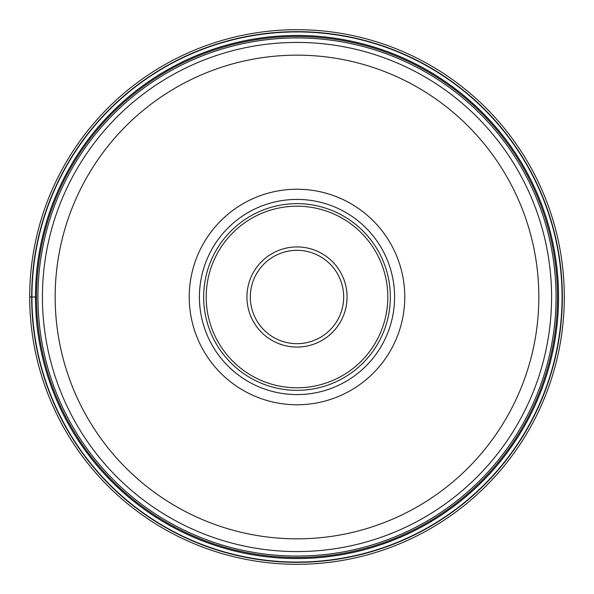 <?xml version="1.0" encoding="UTF-8"?>
<svg xmlns="http://www.w3.org/2000/svg" width="594" height="594" viewBox="0 0 594 594"><rect width="100%" height="100%" fill="white"/><g stroke="black" fill="none" stroke-linecap="round" stroke-linejoin="round"><path stroke-width="0.89" d="M29.7 297A267.3 267.3 0 0 1 297 29.7A267.3 267.3 0 0 1 564.3 297A267.3 267.3 0 0 1 297 564.3A267.3 267.3 0 0 1 29.7 297A267.3 267.3 0 0 1 297 29.7A267.3 267.3 0 0 1 564.3 297A267.3 267.3 0 0 1 297 564.3A267.3 267.3 0 0 1 29.7 297L36.486 297A260.514 260.514 0 0 1 297.067 36.486A260.514 260.514 0 0 1 557.514 297.126A260.514 260.514 0 0 1 296.933 557.514A260.514 260.514 0 0 1 36.486 296.874A260.514 260.514 0 0 1 297.067 36.486A260.514 260.514 0 0 1 557.514 297.126A260.514 260.514 0 0 1 296.933 557.514A260.514 260.514 0 0 1 36.486 297M562.065 297A265.065 265.065 0 0 0 297 31.935A265.065 265.065 0 0 0 31.935 297A265.065 265.065 0 0 0 297 562.065A265.065 265.065 0 0 0 562.065 297M42.426 296.814A254.574 254.574 0 0 1 297.089 42.426A254.574 254.574 0 0 1 551.574 297.186A254.574 254.574 0 0 1 296.911 551.574A254.574 254.574 0 0 1 42.426 296.814A254.574 254.574 0 0 1 297.089 42.426A254.574 254.574 0 0 1 551.574 297.186A254.574 254.574 0 0 1 296.911 551.574A254.574 254.574 0 0 1 42.426 296.814M189.234 297A107.766 107.766 0 0 0 297 404.766A107.766 107.766 0 0 0 404.766 297A107.766 107.766 0 0 0 297 189.234A107.766 107.766 0 0 0 189.234 297M199.413 297A97.587 97.587 0 0 0 297 394.587A97.587 97.587 0 0 0 394.587 297A97.587 97.587 0 0 0 297 199.413A97.587 97.587 0 0 0 199.413 297A97.587 97.587 0 0 1 297 199.413A97.587 97.587 0 0 1 394.587 297A97.587 97.587 0 0 1 297 394.587A97.587 97.587 0 0 1 199.413 297M390.34 297A93.34 93.34 0 0 0 297 203.66A93.34 93.34 0 0 0 203.66 297A93.34 93.34 0 0 0 297 390.34A93.34 93.34 0 0 0 390.34 297M347.067 297.134L347.067 297A50.067 50.067 0 0 0 297.067 246.933A50.067 50.067 0 0 0 246.933 296.866L246.933 297A50.067 50.067 0 0 0 296.933 347.067A50.067 50.067 0 0 0 347.067 297.134M250.326 296.874A46.674 46.674 0 0 0 296.941 343.674A46.674 46.674 0 0 0 343.674 297A46.674 46.674 0 0 0 297.059 250.326A46.674 46.674 0 0 0 250.326 296.874M562.34 297A265.34 265.34 0 0 1 297 562.34A265.34 265.34 0 0 1 31.66 297A265.34 265.34 0 0 1 297 31.66A265.34 265.34 0 0 1 562.34 297M558.546 297A261.546 261.546 0 0 1 297 558.546A261.546 261.546 0 0 1 35.454 297A261.546 261.546 0 0 1 297 35.454A261.546 261.546 0 0 1 558.546 297M556.066 297.126A259.066 259.066 0 0 0 297.067 37.934A259.066 259.066 0 0 0 37.934 297A259.066 259.066 0 0 0 296.933 556.066A259.066 259.066 0 0 0 556.066 297.126M55.16 297A241.84 241.84 0 0 1 297.089 55.16A241.84 241.84 0 0 1 538.84 297.178A241.84 241.84 0 0 1 296.911 538.84A241.84 241.84 0 0 1 55.16 297M206.2 297A90.8 90.8 0 0 1 297 206.2A90.8 90.8 0 0 1 387.8 297A90.8 90.8 0 0 1 297 387.8A90.8 90.8 0 0 1 206.2 297M250.326 297A46.674 46.674 0 0 0 296.941 343.674A46.674 46.674 0 0 0 343.674 297"/></g></svg>
